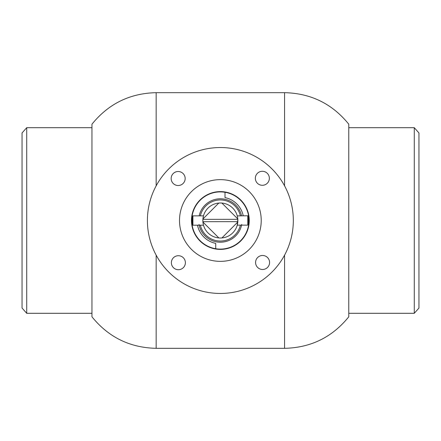 <?xml version="1.0" encoding="UTF-8"?>
<svg xmlns="http://www.w3.org/2000/svg" width="441" height="441" viewBox="0 0 441 441"><rect width="100%" height="100%" fill="white"/><g stroke="black" fill="none" stroke-linecap="round" stroke-linejoin="round"><path stroke-width="0.66" d="M284.572 185.848L284.572 92.676C310.839 93.266 332.238 103.773 348.776 124.197L348.776 316.803C332.238 337.227 310.839 347.734 284.572 348.324L156.164 348.324C129.897 347.734 108.492 337.227 91.96 316.803L91.96 124.197C108.492 103.773 129.897 93.266 156.164 92.676L156.164 185.848M240.367 215.809A20.545 20.545 0 0 0 234.877 205.958A20.545 20.545 0 0 1 240.367 215.809A20.545 20.545 0 0 0 200.352 215.853M200.363 225.191A20.545 20.545 0 0 0 240.378 225.147A20.545 20.545 0 0 1 205.853 235.042A20.545 20.545 0 0 0 240.378 225.147M192.155 225.202A28.599 28.599 0 0 0 215.732 248.724A28.599 28.599 0 0 0 248.575 215.798L243.239 215.803A23.345 23.345 0 0 0 225.009 197.618L225.004 192.276A28.599 28.599 0 0 0 192.155 225.202L197.496 225.197A23.345 23.345 0 0 0 215.726 243.382L215.732 248.724M248.575 215.798A28.599 28.599 0 0 0 225.004 192.276M218.846 237.942A17.508 17.508 0 0 0 237.809 222.021L221.928 237.942A17.508 17.508 0 0 1 218.846 237.942L202.926 222.066A17.508 17.508 0 0 0 218.846 237.942M221.889 203.058A17.508 17.508 0 0 0 218.802 203.058A17.508 17.508 0 0 1 221.889 203.058L237.809 218.934A17.508 17.508 0 0 0 221.889 203.058M414.281 127.697L418.95 132.95L418.95 308.05L414.281 313.303L414.281 127.697L348.776 127.697M26.719 313.303L22.05 308.05L22.05 132.95L26.719 127.697L26.719 313.303L91.96 313.303M197.496 225.197L203.494 225.191L203.34 224.59M202.926 222.066A17.508 17.508 0 0 1 202.899 221.685L202.893 219.353A17.508 17.508 0 0 1 202.921 218.979L218.802 203.058A17.508 17.508 0 0 0 202.921 218.979M202.948 218.73L203.483 215.847L192.91 215.864L192.915 225.202L192.331 224.618L192.326 216.448L192.91 215.864M237.837 221.647L202.899 221.685A17.508 17.508 0 0 1 202.893 219.353L237.837 219.315A17.508 17.508 0 0 1 237.809 222.021M237.809 218.934A17.508 17.508 0 0 1 237.837 219.315L237.247 225.153L247.781 225.136L247.77 215.798L248.355 216.382L248.366 223.945L247.781 225.136M243.239 215.803L237.264 215.903M257.384 173.352A7.006 7.006 0 0 0 257.412 183.258A7.006 7.006 0 0 0 267.318 183.23A7.006 7.006 0 0 0 267.29 173.324A7.006 7.006 0 0 0 257.384 173.352M257.61 257.544A7.006 7.006 0 0 0 257.638 267.45A7.006 7.006 0 0 0 267.538 267.428A7.006 7.006 0 0 0 267.516 257.522A7.006 7.006 0 0 0 257.61 257.544M173.418 257.77A7.006 7.006 0 0 0 173.44 267.676A7.006 7.006 0 0 0 183.346 267.648A7.006 7.006 0 0 0 183.318 257.742A7.006 7.006 0 0 0 173.418 257.77M173.192 173.572A7.006 7.006 0 0 0 173.219 183.478A7.006 7.006 0 0 0 183.125 183.456A7.006 7.006 0 0 0 183.098 173.55A7.006 7.006 0 0 0 173.192 173.572M191.4 191.686A40.859 40.859 0 0 0 191.554 249.468A40.859 40.859 0 0 0 249.33 249.314A40.859 40.859 0 0 0 249.182 191.532A40.859 40.859 0 0 0 191.4 191.686M272.091 271.954A72.958 72.958 0 0 0 271.821 168.776A72.958 72.958 0 0 0 168.638 169.046A72.958 72.958 0 0 0 168.914 272.224A72.958 72.958 0 0 0 272.091 271.954M199.883 200.126A28.891 28.891 0 0 0 199.994 240.984A28.891 28.891 0 0 0 240.852 240.874A28.891 28.891 0 0 0 240.742 200.016A28.891 28.891 0 0 0 199.883 200.126M156.164 348.324L156.164 255.152M284.572 348.324L284.572 255.152M241.718 224.452A21.714 21.714 0 0 1 199.023 224.497M199.156 215.853A21.714 21.714 0 0 1 241.563 215.809M284.572 92.676L156.164 92.676M414.281 313.303L348.776 313.303M26.719 127.697L91.96 127.697"/></g></svg>
